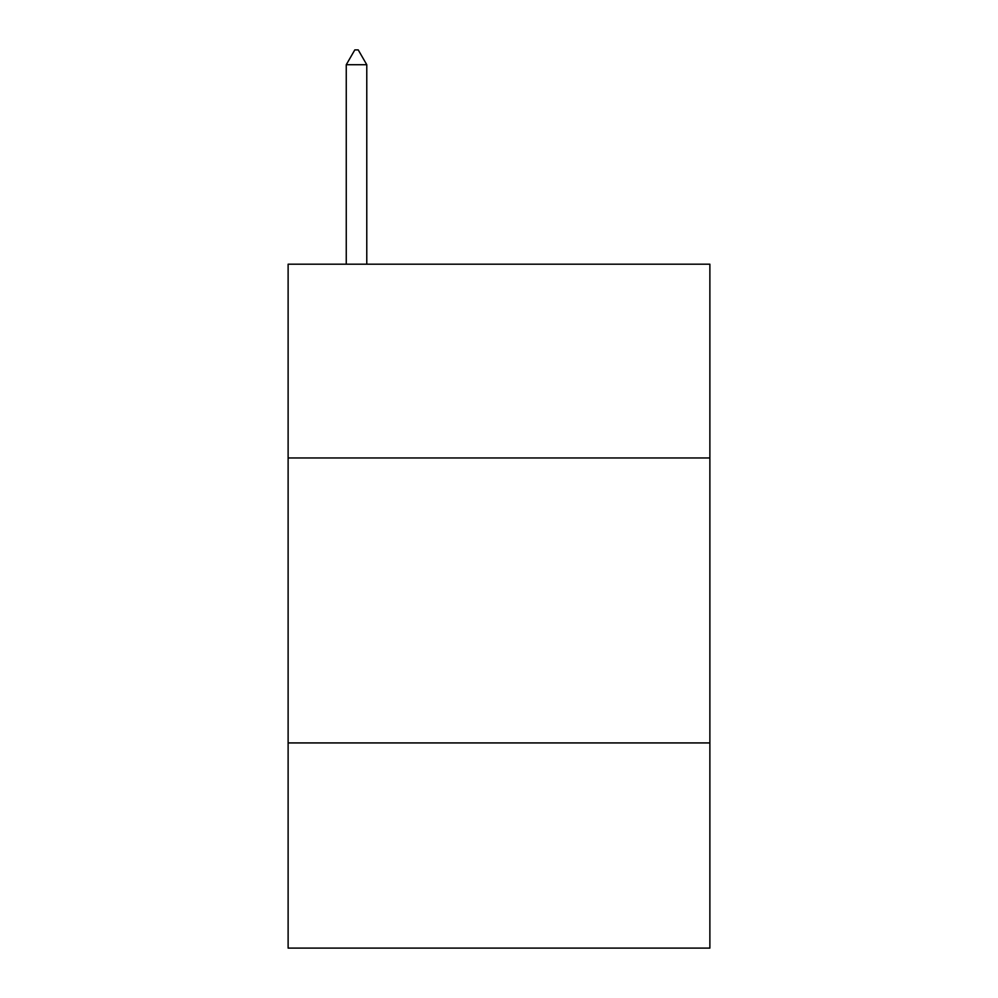 <?xml version="1.0" encoding="UTF-8"?>
<svg xmlns="http://www.w3.org/2000/svg" width="998" height="998" viewBox="0 0 998 998"><rect width="100%" height="100%" fill="white"/><g stroke="black" fill="none" stroke-linecap="round" stroke-linejoin="round"><path stroke-width="1.5" d="M709.877 457.97L709.877 264.196L288.123 264.196L288.123 457.97L709.877 457.97L709.877 948.1L288.123 948.1L288.123 457.97M709.877 742.924L288.123 742.924M366.777 64.72L358.232 49.9L354.814 49.9L346.256 64.72L366.777 64.72L366.777 264.196M346.256 64.72L346.256 264.196"/></g></svg>
